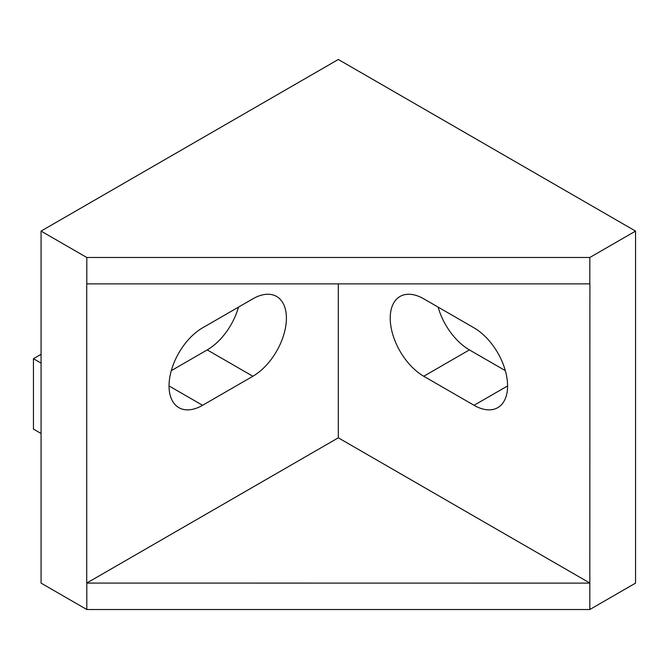 <?xml version="1.0" encoding="UTF-8"?>
<svg xmlns="http://www.w3.org/2000/svg" width="669" height="669" viewBox="0 0 669 669"><rect width="100%" height="100%" fill="white"/><g stroke="black" fill="none" stroke-linecap="round" stroke-linejoin="round"><path stroke-width="1" d="M286.407 318.176A47.424 27.379 120 0 0 276.59 296.467A47.424 27.379 120 0 0 252.874 298.817L202.573 327.852A47.424 27.379 120 0 0 171.59 369.648A47.424 27.379 120 0 0 178.857 407.647A47.424 27.379 120 0 0 202.573 405.297L252.874 376.262A47.424 27.379 120 0 0 286.407 318.176M507.587 385.938A47.424 27.379 -120 0 0 474.053 327.852L423.745 298.817A47.424 27.379 -120 0 0 400.037 296.467A47.424 27.379 -120 0 0 392.77 334.467A47.424 27.379 -120 0 0 423.745 376.262L474.053 405.297A47.424 27.379 -120 0 0 497.761 407.647A47.424 27.379 -120 0 0 507.587 385.938L474.053 405.297M589.824 609.518L86.803 609.518L41.068 583.117L41.068 231.089L338.313 59.482L635.55 231.089L635.55 583.117L589.824 609.518L589.824 583.117L86.727 583.075L86.727 283.848M438.128 307.121A47.424 27.379 -120 0 0 469.404 349.904L505.321 370.634M171.306 370.634L207.223 349.904A47.424 27.379 120 0 0 238.49 307.121M86.803 283.899L86.803 257.49L589.824 257.49L589.824 283.899M86.761 283.873L589.857 283.873M635.55 231.089L589.824 257.49M41.068 231.089L86.803 257.49M589.899 283.848L589.824 583.117M86.803 609.518L86.803 583.117M589.899 583.075L338.313 437.819L86.727 583.075M338.313 283.873L338.313 437.819M41.068 363.1L33.45 358.701L33.45 429.105L41.068 433.504M33.45 358.701L41.068 354.302M469.404 349.904L423.745 376.262M207.223 349.904L252.874 376.262M169.04 385.938L202.573 405.297"/></g></svg>
